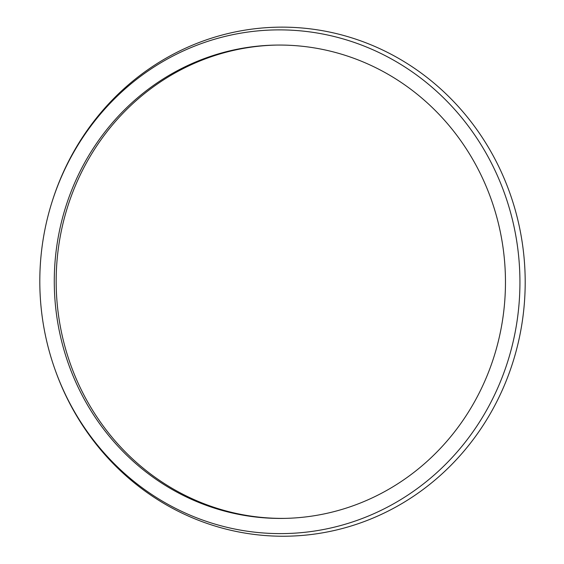 <?xml version="1.0" encoding="UTF-8"?>
<svg xmlns="http://www.w3.org/2000/svg" width="564" height="564" viewBox="0 0 564 564"><rect width="100%" height="100%" fill="white"/><g stroke="black" fill="none" stroke-linecap="round" stroke-linejoin="round"><path stroke-width="0.85" d="M392.001 504.681A251.875 240.06 88.8 0 1 54.835 369.004A251.875 240.06 88.8 0 1 51.479 203.696A251.875 240.06 88.8 0 1 167.748 58.804A251.875 240.06 88.8 0 1 492.139 164.54A251.875 240.06 88.8 0 1 392.001 504.681M385.24 491.244A236.69 225.586 88.8 0 1 284.679 518.386A236.69 225.586 88.8 0 1 61.497 340.691A236.69 225.586 88.8 0 1 174.502 72.248A236.69 225.586 88.8 0 1 275.063 45.099A236.69 225.586 88.8 0 1 498.245 222.801A236.69 225.586 88.8 0 1 385.24 491.244M51.479 203.696L51.754 202.814A254.554 242.612 88.8 0 1 169.256 56.379A254.554 242.612 88.8 0 1 497.103 163.236A254.554 242.612 88.8 0 1 395.893 507.001A254.554 242.612 88.8 0 1 55.145 369.871L54.835 369.004M285.624 518.365A236.69 225.586 88.8 0 1 63.274 340.17A236.69 225.586 88.8 0 1 176.398 72.206A236.69 225.586 88.8 0 1 276.015 45.085"/></g></svg>
